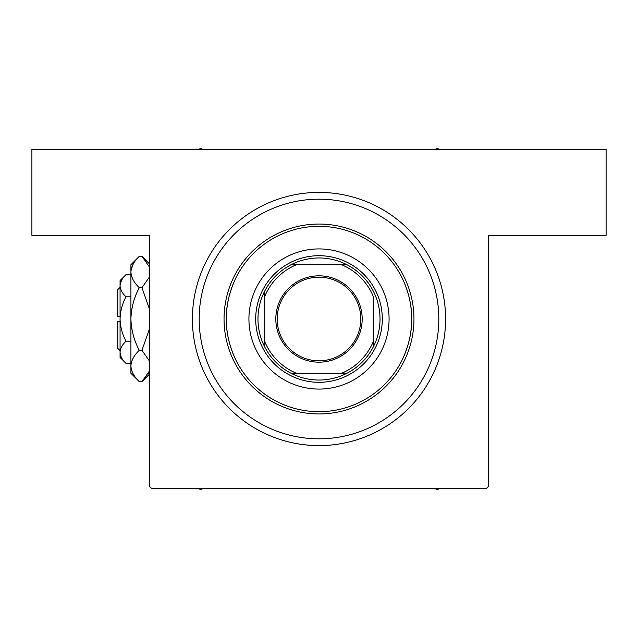 <?xml version="1.0" encoding="UTF-8"?>
<svg xmlns="http://www.w3.org/2000/svg" width="638" height="638" viewBox="0 0 638 638"><rect width="100%" height="100%" fill="white"/><g stroke="black" fill="none" stroke-linecap="round" stroke-linejoin="round"><path stroke-width="0.96" d="M398.662 271.621C398.67 271.349 412.204 293.177 411.685 318.968C412.196 344.935 398.646 366.659 398.662 366.379C398.678 366.627 412.196 344.847 411.685 319.048C412.204 293.129 398.678 271.373 398.662 271.621M239.338 271.621C239.322 271.373 225.804 293.153 226.315 318.952C225.796 344.871 239.322 366.627 239.338 366.379C239.33 366.651 225.796 344.823 226.315 319.032C225.804 293.065 239.354 271.341 239.338 271.621M319 445.595A126.595 126.595 0 0 1 192.405 319A126.595 126.595 0 0 1 319 192.405A126.595 126.595 0 0 1 445.595 319A126.595 126.595 0 0 1 319 445.595L319.407 445.595M319 192.405L318.593 192.405M302.771 444.55L304.119 444.718M316.576 445.571L314.893 445.531M149.452 486.284L149.452 235.358L31.9 235.358L31.9 149.452L606.1 149.452L606.1 235.358L488.548 235.358L488.548 486.284L486.284 488.548L151.716 488.548L149.452 486.284M324.742 192.532L321.424 192.429M321.385 192.429L320.22 192.413M333.203 193.202L332.757 193.154M316.615 445.571L317.78 445.587M304.797 444.798L305.243 444.845M389.076 319A70.076 70.076 0 0 0 319 248.924A70.076 70.076 0 0 0 248.924 319A70.076 70.076 0 0 0 319 389.076A70.076 70.076 0 0 0 389.076 319M226.315 319A92.685 92.685 0 0 0 319 411.685A92.685 92.685 0 0 0 411.685 319A92.685 92.685 0 0 0 319 226.315A92.685 92.685 0 0 0 226.315 319M413.95 319A94.95 94.95 0 0 1 319 413.95A94.95 94.95 0 0 1 224.05 319A94.95 94.95 0 0 1 319 224.05A94.95 94.95 0 0 1 413.95 319M199.184 319A119.816 119.816 0 0 0 319 438.816A119.816 119.816 0 0 0 438.816 319A119.816 119.816 0 0 0 319 199.184A119.816 119.816 0 0 0 199.184 319M435.116 488.548L437.229 489.769L439.343 488.548L437.229 489.769L435.116 488.548M200.771 489.769L202.884 488.548L200.771 489.769L198.657 488.548L200.771 489.769M202.884 149.452L200.771 148.231L198.657 149.452M439.343 149.452L437.229 148.231L435.116 149.452M319 275.823A43.177 43.177 0 0 1 362.177 319A43.177 43.177 0 0 1 319 362.177A43.177 43.177 0 0 1 275.823 319A43.177 43.177 0 0 1 319 275.823M319 360.821A41.821 41.821 0 0 0 360.821 319A41.821 41.821 0 0 0 319 277.179A41.821 41.821 0 0 0 277.179 319A41.821 41.821 0 0 0 319 360.821M319 257.959A61.041 61.041 0 0 0 291.04 264.746L296.391 264.746L291.04 264.746A61.041 61.041 0 0 0 264.746 346.96L264.746 341.609L264.746 346.96A61.041 61.041 0 0 0 346.96 373.254L341.609 373.254L346.96 373.254A61.041 61.041 0 0 0 373.254 346.96L373.254 296.391A58.776 58.776 0 0 0 341.609 264.746L296.391 264.746A58.776 58.776 0 0 0 264.746 296.391L264.746 341.609A58.776 58.776 0 0 0 296.391 373.254L341.609 373.254A58.776 58.776 0 0 0 373.254 341.609L373.254 346.96A61.041 61.041 0 0 0 346.96 264.746L341.609 264.746L346.96 264.746A61.041 61.041 0 0 0 319 257.959M319 382.298A63.298 63.298 0 0 1 255.702 319A63.298 63.298 0 0 1 319 255.702A63.298 63.298 0 0 1 382.298 319A63.298 63.298 0 0 1 319 382.298M291.04 373.254L296.391 373.254L291.04 373.254M264.746 291.04L264.746 296.391L264.746 291.04M120.064 350.653L117.807 348.388L117.807 321.257L120.064 321.257M126.013 274.627L120.064 280.568L120.064 357.432L126.013 363.373C122.297 359.92 120.311 356.227 120.064 352.28C120.295 348.388 122.273 344.687 126.013 341.186C122.281 334.224 120.303 326.831 120.064 319C120.303 311.153 122.289 303.76 126.013 296.814C122.297 293.36 120.311 289.66 120.064 285.72C120.295 281.821 122.273 278.12 126.013 274.627L130.918 274.627M126.013 296.814L130.918 296.814M121.706 280.042L120.191 284.189L121.706 280.042M126.013 363.373L130.918 363.373M126.013 341.186L130.918 341.186M148.016 374.035L149.452 370.957L141.963 381.652L139.307 381.652L130.918 373.254L130.918 264.746L139.307 256.348L141.963 256.348L149.452 267.043M139.307 381.652C134.06 376.771 131.268 371.555 130.918 365.989C131.237 360.486 134.036 355.262 139.307 350.326C134.044 340.493 131.253 330.053 130.918 319C131.253 307.923 134.052 297.483 139.307 287.674C134.06 282.801 131.268 277.578 130.918 272.011C131.237 266.517 134.036 261.293 139.307 256.348M139.307 287.674L141.963 287.674L149.452 309.063M149.452 276.98L141.963 287.674M133.254 263.965L131.093 269.85M130.918 365.989L131.093 368.15L130.918 365.989M139.307 350.326L141.963 350.326L149.452 361.012M149.452 328.945L141.963 350.326M120.064 316.743L117.807 316.743L117.807 289.612L120.064 287.347M149.452 374.163L141.963 381.652M149.452 263.837L141.963 256.348"/></g></svg>

